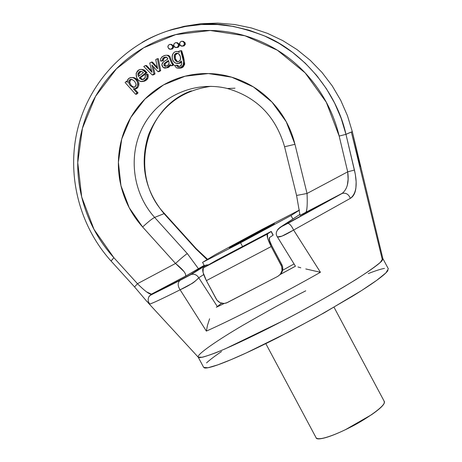 <?xml version="1.0" encoding="UTF-8"?>
<svg xmlns="http://www.w3.org/2000/svg" width="462" height="462" viewBox="0 0 462 462"><rect width="100%" height="100%" fill="white"/><g stroke="black" fill="none" stroke-linecap="round" stroke-linejoin="round"><path stroke-width="0.69" d="M318.064 77.148L317.729 76.761M142.152 42.383C149.197 38.155 157.64 34.373 167.481 31.018C176.166 27.824 187.791 25.647 202.35 24.486C218.422 22.465 239.322 26.357 265.049 36.157C298.481 49.786 335.603 87.497 345.969 134.35C350.543 132.236 352.679 131.422 352.373 131.901L351.345 132.028L382.421 260.071L382.848 258.529L380.341 262.352C375.098 266.765 366.961 272.505 355.925 279.562C330.266 295.195 306.237 308.807 283.847 320.397L225.323 348.798C215.806 352.829 208.16 355.653 202.385 357.259L198.186 357.126C198.625 358.431 204.452 356.987 215.667 352.806C232.64 346.09 265.055 330.561 298.267 312.745C358.552 280.036 381.283 263.097 382.421 260.071L351.345 132.028L345.969 134.35L355.284 174.116L356.156 181.832L355.907 187.895C355.324 193.024 353.465 196.517 350.329 198.377L293.601 230.047L320.437 272.28C282.334 293.913 233.108 319.254 206.375 331.098L180.116 289.795C162.601 298.579 152.506 303.315 149.827 304.008L146.437 300.947M305.74 290.823C288.877 299.33 267.781 310.909 242.458 325.554C218.133 339.818 196.529 354.51 198.186 357.126L203.684 367.406L207.998 367.746L217.764 364.87L231.115 359.627L246.125 352.997L289.772 331.485L324.428 312.687L361.729 290.448L376.628 280.399L385.943 272.863L388.328 268.815L382.848 258.529L352.373 131.901L360.308 166.476M313.363 270.692L320.437 272.28L293.601 230.047C291.562 225.837 289.645 223.62 287.849 223.4L280.059 227.35L292.891 219.052L291.014 215.535L299.451 210.141L291.014 215.535L292.891 219.052L299.948 214.385L280.059 227.35L341.695 193.636L305.867 212.52C307.143 210.077 307.536 203.73 307.039 193.48L294.958 144.311C291.499 130.29 285.187 117.729 276.016 106.635C266.828 95.559 255.763 87.122 242.821 81.318C229.874 75.543 216.43 72.979 202.489 73.625C188.56 74.301 175.572 78.061 163.531 84.904C151.513 91.765 141.632 100.964 133.888 112.491C126.172 124.03 121.315 136.712 119.335 150.548C117.365 164.38 118.428 177.991 122.505 191.389C126.605 204.776 133.316 216.649 142.637 226.998L175.52 263.467C181.064 258.368 184.991 255.076 187.306 253.592L154.637 217.406C152.142 218.688 148.146 221.887 142.637 226.998L175.52 263.467C183.166 269.658 186.504 273.879 185.539 276.132L151.236 294.265C148.903 294.08 144.317 290.563 137.474 283.708L175.52 263.467L137.474 283.708L113.866 257.692C100.104 242.504 90.159 225.069 84.038 205.394C77.928 185.712 76.253 165.667 79.014 145.264C81.803 124.85 88.831 106.075 100.104 88.935C111.417 71.801 125.947 58.073 143.699 47.759C161.486 37.474 180.74 31.768 201.467 30.642C222.21 29.568 242.255 33.316 261.59 41.886C280.919 50.508 297.436 63.109 311.14 79.678C324.798 96.287 334.147 115.084 339.177 136.059L347.701 171.841L354.435 170.045L345.969 134.35L339.177 136.059L347.701 171.841L307.039 193.48L296.581 195.455L307.039 193.48L294.958 144.311L284.592 146.76L294.958 144.311L286.203 121.691L272.008 102.096L253.39 86.914L231.664 77.183L208.368 73.55L185.129 76.207L163.531 84.904L145.016 98.989L130.786 117.452L121.731 139.033L118.399 162.289L120.963 185.695L129.221 207.738L142.637 226.998C148.146 221.887 152.142 218.688 154.637 217.406L164.056 213.658C144.635 190.182 139.455 163.912 148.51 134.852C160.152 106.658 181.006 90.477 211.082 86.313C181.006 90.477 160.152 106.658 148.51 134.852C139.455 163.912 144.635 190.182 164.056 213.658L195.871 248.874L207.086 259.627L195.871 248.874L164.056 213.658L154.637 217.406L187.306 253.592L198.556 268.855L204.164 265.373L185.343 276.282L151.478 294.184L160.58 290.067L190.032 274.919L205.544 265.252L204.406 265.829L202.564 262.376L215.24 254.672L262.485 229.175L299.44 210.06L262.485 229.175L215.24 254.672L202.564 262.376L240.569 242.781L202.564 262.376L204.406 265.829L205.544 265.252L190.032 274.919L179.868 280.474C177.547 282.923 177.633 286.03 180.116 289.795C188.987 285.764 195.201 281.751 198.764 277.772L217.342 306.56L216.314 307.288L224.087 303.499M154.637 217.406C132.23 192.648 127.616 153.863 143.93 124.832C160.135 95.755 195.645 80.209 228.245 88.727C195.645 80.209 160.135 95.755 143.93 124.832C127.616 153.863 132.23 192.648 154.637 217.406M307.039 193.48L347.701 171.841C349.11 182.016 347.314 189.154 342.313 193.26L300.086 215.304M384.505 268.387C381 268.982 375.583 270.715 368.266 273.591M203.621 367.284L204.447 367.919C206.116 368.381 210.198 367.486 216.713 365.246C223.262 362.976 231.855 359.448 242.492 354.654C253.17 349.832 265.009 344.126 278.02 337.531L316.972 316.857L352.032 296.506C362.433 290.13 370.726 284.696 376.917 280.191C383.062 275.716 386.74 272.476 387.964 270.472M221.517 351.536C214.587 356.225 209.604 360.014 206.554 362.889M291.014 215.535L240.569 242.781L291.014 215.535M229.343 247.921L269.71 226.542L274.382 223.602L234.76 244.589L229.343 247.921L256.947 232.617L274.382 223.602L269.71 226.542L229.343 247.921M234.985 245.004L234.76 244.589L234.985 245.004M257.288 233.246L256.947 232.617L257.288 233.246M195.871 248.874L196.292 248.747L195.871 248.874M156.393 89.42L156.092 89.628M142.209 81.56L144.831 81.093L147.967 78.165L148.025 74.226L146.974 74.22L148.025 74.226C148.822 78.419 147.014 80.838 142.614 81.485M146.974 74.22C147.684 78.794 145.669 81.191 140.933 81.41C133.709 79.441 135.291 67.914 142.209 69.635L145.98 72.725L147.031 72.742L145.98 72.725L139.218 77.905L145.98 72.725C143.763 69.375 141.297 68.555 138.577 70.259L136.134 73.423L136.671 77.593C138.508 81.191 140.875 82.363 143.774 81.104L146.916 78.17L146.974 74.22L145.241 75.231L146.974 74.22M142.25 69.525L143.272 69.658L147.031 72.742L144.548 70.103L141.863 69.439M151.963 72.32L149.746 63.063L151.963 72.32L145.501 65.506L146.558 65.54L151.582 70.842L146.558 65.54L145.501 65.506L143.769 66.499L152.223 74.931L153.973 73.926L151.802 64.957L157.94 71.662L159.69 70.657L157.351 58.697L155.717 59.633L157.351 58.697L159.69 70.657L157.94 71.662L151.802 64.957L153.973 73.926L152.223 74.931L143.769 66.499L145.501 65.506L151.963 72.32M178.447 68.11L181.774 67.533L184.534 64.709C184.812 63.785 184.448 61.388 183.443 57.507L181.67 50.687L178.979 51.086L179.337 52.449C177.443 51.039 175.583 51.138 173.758 52.755L172.401 54.782L172.13 56.976L172.788 60.02L173.949 61.937L176.022 63.265L179.048 63.144L181.352 60.944C180.088 63.034 178.361 63.825 176.172 63.311C170.311 61.602 171.159 49.867 177.986 51.738L179.337 52.449L178.979 51.086L181.67 50.687C185.372 62 186.157 68.734 178.511 68.105M140.292 77.899L139.218 77.905L140.292 77.899L147.031 72.742L140.292 77.899L142.845 79.614M180.711 50.606C184.973 62.537 184.581 69.271 176.836 67.954L180.815 67.504L183.581 64.668C183.864 63.744 183.501 61.342 182.49 57.45L180.711 50.606M139.218 77.905L141.609 79.585L143.561 79.377L145.218 77.726L145.241 75.231L145.328 77.42L142.706 79.637L139.218 77.905M153.263 74.936L152.223 74.931L153.263 74.936L155.007 73.937L153.973 73.926L155.007 73.937L153.228 66.592L155.007 73.937L153.263 74.936M279.845 274.861C282.935 271.962 283.587 268.526 281.814 264.564L271.922 246.032L281.814 264.564L281.11 265.148C283.073 269.883 281.964 273.625 277.778 276.368L227.246 302.604L224.214 303.494L220.155 302.731L216.955 300.184L206.375 280.625L271.188 246.558L281.693 266.476L282.005 270.582L280.29 274.37L277.778 276.368L226.334 303.008C222.037 304.187 218.653 302.841 216.181 298.972L206.375 280.625L271.188 246.558L281.11 265.148L281.814 264.564L282.536 266.337L282.842 268.595L282.478 270.911L279.764 274.948M167.175 55.244L168.451 55.365L169.918 56.572L168.93 56.508L167.157 55.238L165.24 55.33L162.116 56.699L160.58 58.847C162.278 56.179 164.564 54.995 167.452 55.301L168.93 56.508C170.825 61.613 172.147 64.426 172.898 64.934L171.021 65.696L172.008 65.731L171.021 65.696L170.155 64.507C168.439 67.256 166.441 68.416 164.154 67.989C161.394 66.297 161.157 64.264 163.438 61.885L161.839 64.628L163.207 67.556L166.747 67.712L170.155 64.507L171.021 65.696L172.898 64.934L171.454 62.774L168.93 56.508L169.918 56.572C171.812 61.66 173.129 64.461 173.879 64.969L172.436 62.809M170.68 65.333L168.63 67.325L165.396 68.064M177.067 61.307L175.358 58.518L175.364 54.966L174.388 54.903L176.305 53.257L178.759 53.783L180.434 56.768L180.347 60.02C181.006 56.947 180.157 54.707 177.801 53.292L176.374 53.24L175.317 53.719L174.388 54.903L175.364 54.966C174.803 58.276 175.641 60.516 177.882 61.689L176.911 61.642L178.915 61.463L180.347 60.02L178.482 61.625L176.097 61.261L174.382 58.466L174.388 54.903C173.822 58.224 174.665 60.47 176.911 61.642M158.379 58.749L157.351 58.697L158.379 58.749L160.707 70.68L159.69 70.657L160.707 70.68L158.379 58.749M164.974 65.292L165.35 63.392L164.345 63.352L163.848 64.813L164.258 65.737L165.101 66.257C167.238 66.297 168.572 65.24 169.109 63.092L168.699 61.134L169.109 63.092L167.943 65.327L165.512 66.32L163.964 65.258L164.345 63.352L168.439 60.464L168.699 61.134L165.35 63.392L168.699 61.134L168.439 60.464L164.345 63.352L165.35 63.392L164.899 65.073L166.037 66.274M158.963 71.674L157.94 71.662L158.963 71.674L160.707 70.68L158.963 71.674M216.545 260.221L270.051 231.999L271.113 231.56L267.475 233.939L203.292 267.856L216.545 260.221L271.258 231.45L267.475 233.939L267.637 238.23L271.188 246.558C267.885 240.061 266.597 235.897 267.336 234.067L203.292 267.856L203.032 272.314L206.375 280.625C203.136 274.197 202.05 269.987 203.113 268L216.545 260.221M151.467 62.075L152.512 62.116L157.346 67.388L152.512 62.116L151.467 62.075L157.64 68.786L155.717 59.633L157.64 68.786L151.467 62.075L149.746 63.063L151.467 62.075M177.391 65.217L174.532 65.408L176.415 67.81L174.532 65.408L177.391 65.217L179.094 66.453M176.42 65.182L177.616 66.337C181.046 66.955 182.288 65.159 181.352 60.944L181.658 64.068L180.527 65.818C178.447 67.013 177.079 66.799 176.42 65.182M166.239 57.149C164.033 57.617 163.074 58.766 163.357 60.609L160.505 61.03L161.521 61.076L160.505 61.03L160.58 58.847L160.505 61.03L162.347 60.562L162.688 58.657L163.941 57.548L165.939 57.092L167.204 57.767L167.891 59.021L163.438 61.885L167.891 59.021L166.47 57.115C163.698 56.988 162.324 58.137 162.347 60.562L163.357 60.609L163.843 58.489L166.285 57.161M181.606 62.093L177.651 63.461L180.013 63.184L181.606 62.093M177.83 51.64L179.192 51.9M300.023 215.275L305.723 212.653L342.267 193.387L287.832 223.406C283.281 225.531 272.805 230.128 277.373 236.873C279.366 237.618 284.777 235.343 293.601 230.047L281.924 236.151L277.385 236.902L295.443 266.193L280.474 274.33L295.472 266.21L280.405 274.399M300.791 267.798L298.002 266.99M131.809 79.366L130.423 80.163L129.753 82.398L128.65 82.415L128.702 82.837L130.099 85.464L132.808 87.353C134.892 87.503 135.995 86.492 136.117 84.315L135.268 86.642L133.016 87.382L130.209 85.591L128.65 82.415L129.493 80.001L131.797 79.36L134.644 81.289L136.117 84.315L134.713 81.37L131.941 79.389C129.828 79.146 128.736 80.157 128.65 82.415L129.753 82.398L131.196 85.441L132.767 86.85L134.015 87.341L131.306 85.568L129.753 82.398L130.59 79.99M221.552 303.228L217.342 306.56L221.552 303.228M294.051 263.941L282.646 270.258L294.051 263.941M138.046 92.862L136.966 92.908L133.281 88.773L135.464 88.519L137.058 87L137.884 84.471L137.353 81.843L135.822 79.62L134.205 78.228L132.115 77.477L130.388 77.674C128.084 78.401 127.073 79.966 127.356 82.375L126.374 81.272L125.11 82.496L135.574 94.248L136.966 92.908L133.281 88.773C138.791 90.038 139.582 79.169 132.507 77.581C129.1 77.495 127.385 79.094 127.356 82.375L126.374 81.272L125.11 82.496L135.574 94.248L136.966 92.908L138.046 92.862L134.436 88.808L138.046 92.862L136.66 94.202L135.574 94.248L136.66 94.202L138.046 92.862M224.145 303.47L216.314 307.288L217.342 306.56L198.764 277.772L203.69 274.572L198.764 277.772C195.362 281.196 192.908 283.212 191.389 283.818L180.116 289.795L206.375 331.098L207.461 325.41L209.598 318.774L207.461 325.41L206.375 331.098C233.108 319.254 282.334 293.913 320.437 272.28L305.804 268.959M269.358 237.699L269.358 237.699C268.861 238.929 269.716 241.707 271.922 246.032L269.554 240.494L269.438 237.624L273.054 235.193L271.113 231.56L273.054 235.193L269.438 237.624M177.674 53.257L175.364 54.966L177.275 53.332M185.343 276.282L198.556 268.855L187.306 253.592C184.991 255.076 181.064 258.368 175.52 263.467L183.997 271.558M146.887 301.467L149.827 304.008C147.95 301.709 147.678 299.237 149.007 296.587L151.478 294.184L146.344 291.753M141.447 71.292L139.738 72.239L138.866 73.978L137.792 73.972L138.381 76.53L143.439 72.661L141.747 71.379L139.94 71.385L137.792 73.972L138.381 76.53L143.439 72.661L141.563 71.321L139.143 71.806L137.792 73.972L138.866 73.978L139.143 75.947L138.866 73.978L141.014 71.402M273.186 235.06L271.258 231.456M132.317 77.5L133.599 77.581C140.367 79.077 140.096 89.53 134.679 88.773L136.677 88.427L137.947 87.26L138.825 85.32L138.871 83.143L137.942 80.954L136.261 78.967L134.119 77.662L132.271 77.495M198.764 277.772C197.014 274.948 194.56 273.822 191.401 274.393L190.032 274.919L191.401 274.393C194.56 273.827 197.014 274.954 198.764 277.772M224.18 303.494L216.314 307.288M178.702 66.545L178.274 66.361M179.181 51.859L177.454 51.542M170.449 49.267L172.395 48.972L173.683 47.326L173.296 45.692L171.125 44.364M176.247 47.569L178.199 47.274L179.493 45.634L179.106 43.994L176.952 42.666M182.138 46.177L184.09 45.882L185.383 44.236L184.996 42.602L182.86 41.262M172.008 65.731L173.879 64.969L172.898 64.934L173.879 64.969L172.008 65.731M167.746 67.741L170.68 65.327M161.521 61.076L163.357 60.609L161.521 61.076M168.37 55.359L167.209 55.238M208.137 264.818L205.544 265.252L208.166 264.801M127.321 81.26L126.374 81.272L127.321 81.26M137.474 283.708L134.563 286.931L137.474 283.708L113.866 257.692L94.023 229.412L81.716 197.026L77.749 162.578L82.438 128.263L95.576 96.304L116.418 68.832L143.699 47.759L175.67 34.633L210.216 30.486L244.935 35.765L277.373 50.214L305.163 72.892L326.282 102.212L339.177 136.059L345.969 134.35L341.193 118.411L334.632 103.113L326.374 88.675L316.539 75.306L305.261 63.184L292.706 52.483L279.048 43.353L264.489 35.909L249.232 30.249L233.495 26.444L217.492 24.538L201.444 24.538L185.58 26.432L170.103 30.192M180.116 289.795C177.633 286.03 177.547 282.923 179.868 280.474L180.267 280.215C163.658 288.675 154.06 293.33 151.478 294.184L149.012 296.581C147.678 299.232 147.95 301.709 149.827 304.008C152.506 303.315 162.601 298.579 180.116 289.795M111.134 261.036L113.866 257.692L111.047 261.018L134.563 286.931L146.8 301.363M265.812 343.63L316.204 437.936C319.768 441.302 339.472 432.906 349.734 427.541C361.989 421.679 386.313 406.006 384.344 401.553L334.009 307.213M316.02 437.595C316.158 439.01 318.358 439.27 322.609 438.38C328.28 437.179 335.932 434.257 345.57 429.608L371.517 414.726C379.077 409.511 383.339 405.613 384.309 403.031L384.124 401.137M242.544 246.483L240.569 242.781L242.544 246.483M280.059 227.35L277.708 229.464L280.059 227.35M304.966 213.028L305.861 212.526C306.445 211.908 306.855 209.852 307.103 206.358M341.695 193.636L287.849 223.4C289.645 223.62 291.562 225.837 293.601 230.047L350.329 198.377C348.718 194.317 346.055 192.642 342.342 193.364L341.695 193.636L342.342 193.364C346.055 192.648 348.718 194.317 350.329 198.377C356.352 193.769 357.715 184.321 354.435 170.045L347.701 171.841L348.111 179.181L347.326 185.314M174.064 46.24C173.464 44.006 174.278 42.822 176.507 42.689L178.136 43.896C178.736 46.119 177.934 47.303 175.722 47.459L174.064 46.24L174.988 47.332L176.143 47.586L177.749 46.835L178.476 45.778L178.28 44.196L177.212 42.804L175.797 42.602L174.243 43.497L173.66 44.849L174.064 46.24M176.698 47.546C179.88 46.483 180.14 44.901 177.477 42.787M168.249 47.938C167.648 45.721 168.451 44.537 170.663 44.387L172.314 45.599C172.915 47.805 172.118 48.989 169.918 49.157L168.249 47.938L169.173 49.03L170.322 49.284L171.928 48.533L172.649 47.482L172.459 45.9L171.39 44.508L169.981 44.306L168.422 45.201L167.845 46.546L168.249 47.938M170.911 49.238C174.082 48.158 174.33 46.57 171.65 44.485L171.292 44.45M179.966 44.843C179.372 42.596 180.192 41.413 182.432 41.285L184.049 42.498C184.644 44.727 183.836 45.917 181.606 46.056L179.966 44.843L180.89 45.94L182.045 46.194L183.657 45.438L184.384 44.381L184.194 42.799L183.125 41.401L181.705 41.199L180.145 42.094L179.562 43.451L179.966 44.843M182.565 46.148C185.764 45.114 186.042 43.526 183.385 41.395M198.186 357.132L148.192 302.893M352.35 131.803L347.482 115.754L340.748 100.37L332.218 85.868L322.014 72.453L310.268 60.331L297.141 49.671L282.819 40.633L267.498 33.362L251.392 27.963L234.736 24.526L217.769 23.1L200.739 23.718L183.893 26.369L167.481 31.018M234.985 88.184L227.344 88.496C256.699 97.02 275.779 116.441 284.586 146.76L296.575 195.449L300.023 215.315M191.372 90.858C143.376 107.646 128.858 176.755 164.536 213.6L196.281 248.741L207.571 259.332M142.619 69.641L143.272 69.658M141.609 79.585L142.677 79.58M167.452 55.301L168.451 55.365M177.616 66.337L178.58 66.372M178.13 51.75L178.95 51.813M186.047 275.895L151.23 294.265L149.082 296.465C148.816 295.553 157.761 291.851 179.914 280.44L191.308 274.416M132.808 87.353L133.899 87.318M132.733 77.581L133.599 77.581M206.583 264.888L191.314 274.416M165.101 66.257L166.031 66.285M203.124 267.989L267.336 234.061M111.036 261.001C79.712 226.282 66.632 176.166 77.316 130.428C88.19 84.765 122.638 46.009 167.365 31.058M177.217 42.81L177.789 42.868M171.385 44.502L171.962 44.56M183.143 41.418L183.697 41.476"/></g></svg>
